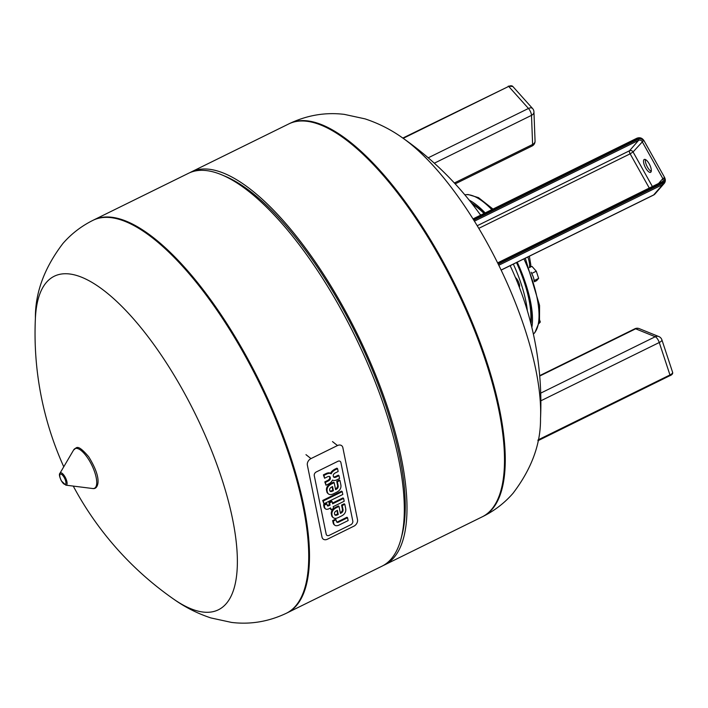 <?xml version="1.0" encoding="UTF-8"?>
<svg xmlns="http://www.w3.org/2000/svg" width="708" height="708" viewBox="0 0 708 708"><rect width="100%" height="100%" fill="white"/><g stroke="black" fill="none" stroke-linecap="round" stroke-linejoin="round"><path stroke-width="1.06" d="M350.787 524.743L329.193 535.372A3 2.248 -51.7 0 1 326.839 535.292A3 2.248 -51.7 0 1 326.184 534.177L314.264 475.626A3 2.248 -51.7 0 1 316.29 471.944L337.875 461.315A3 2.248 -51.7 0 1 340.229 461.404A3 2.248 -51.7 0 1 340.893 462.519L352.805 521.07A3 2.248 -51.7 0 1 350.787 524.743A3 2.248 128.3 0 0 352.805 521.07L340.893 462.519A3 2.248 128.3 0 0 340.229 461.404A3 2.248 128.3 0 0 337.875 461.315L316.29 471.944A3 2.248 128.3 0 0 314.264 475.626L326.184 534.177A3 2.248 128.3 0 0 326.839 535.292A3 2.248 128.3 0 0 329.193 535.372L350.787 524.743M327.379 539.222L353.894 526.177A5.354 4.018 128.3 0 0 357.496 519.61L342.858 447.686A5.354 4.018 128.3 0 0 341.69 445.695A5.354 4.018 128.3 0 0 337.486 445.544L310.971 458.598A5.354 4.018 128.3 0 0 307.369 465.165L321.998 537.08A5.354 4.018 128.3 0 0 323.175 539.071A5.354 4.018 128.3 0 0 327.379 539.222M332.618 503.822L343.619 498.405L344.194 501.246L333.194 506.663L333.565 508.468L330.981 509.742L330.618 507.937L328.627 508.91A5.186 3.894 -51.7 0 1 326.202 509.247A3.248 2.434 -51.7 0 1 325.53 508.902A3.248 2.434 -51.7 0 1 325.317 508.707A4.965 3.735 -51.7 0 1 324.618 507.264L324.211 505.264L326.928 503.928L327.211 505.3A1.894 1.425 128.3 0 0 327.353 505.698A1.018 0.77 128.3 0 0 327.954 505.99A1.965 1.478 128.3 0 0 328.627 505.786L330.034 505.096L329.592 502.901L332.176 501.627L332.618 503.822M332.468 503.096L342.991 497.91L343.619 498.405M330.14 508.167L330.981 509.742M326.928 503.928L326.308 503.432L323.591 504.769L323.999 506.778A4.965 3.735 128.3 0 0 324.689 508.211L325.317 508.707M324.689 508.211A3.248 2.434 128.3 0 0 324.901 508.406A3.248 2.434 128.3 0 0 325.14 508.574M323.591 504.769L324.211 505.264M332.176 501.627L331.548 501.131L328.963 502.406L329.415 504.6L327.999 505.3A1.965 1.478 -51.7 0 1 327.335 505.494A1.018 0.77 -51.7 0 1 327.264 505.503M327.335 505.494L327.954 505.99M327.999 505.3L328.627 505.786M329.415 504.6L330.034 505.096M328.963 502.406L329.592 502.901M342.814 494.476L323.91 503.777L323.335 500.945L342.238 491.635L342.814 494.476M341.619 491.14L342.238 491.635L341.619 491.14L322.706 500.45L323.91 503.777M322.706 500.45L323.335 500.945M336.84 522.115L336.973 522.221A1.832 1.372 128.3 0 0 337.725 522.38A3.345 2.513 128.3 0 0 338.592 522.15A5.133 3.859 128.3 0 0 338.902 522L347.557 517.743L348.132 520.584L338.813 525.168A6.469 4.859 -51.7 0 1 335.875 525.699A4.186 3.142 -51.7 0 1 334.822 525.221A4.186 3.142 -51.7 0 1 334.238 524.54A6.505 4.885 -51.7 0 1 333.716 523.168L333.291 521.079L336.061 519.716L336.353 521.15A3.761 2.823 128.3 0 0 336.468 521.557A2.257 1.699 128.3 0 0 336.902 522.168A2.257 1.699 128.3 0 0 336.973 522.221M347.557 517.743L346.929 517.256L338.282 521.513A5.133 3.859 -51.7 0 1 337.964 521.654A3.345 2.513 -51.7 0 1 337.105 521.885A1.832 1.372 -51.7 0 1 336.61 521.849M336.061 519.716L335.433 519.221L332.663 520.584L333.087 522.681A6.505 4.885 128.3 0 0 333.61 524.053A4.186 3.142 128.3 0 0 334.194 524.725L334.822 525.221M332.663 520.584L333.291 521.079L332.663 520.584M334.955 512.017A2 1.504 128.3 0 0 334.503 513.796L334.592 514.229A2 1.504 128.3 0 0 335.043 515.043A2 1.504 128.3 0 0 335.619 515.282A3.151 2.363 128.3 0 0 336.504 515.212A5.425 4.071 128.3 0 0 337.548 514.805L338.247 514.468L337.406 510.335L336.707 510.68A5.425 4.071 128.3 0 0 335.698 511.291A3.151 2.363 128.3 0 0 334.955 512.017M336.928 510.574L337.619 513.973L336.919 514.318A5.425 4.071 -51.7 0 1 335.875 514.716A3.151 2.363 -51.7 0 1 334.999 514.787A2 1.504 -51.7 0 1 334.778 514.734M334.999 514.787L335.619 515.282M335.875 514.716L336.504 515.212M336.919 514.318L337.548 514.805M337.619 513.973L338.247 514.468M332.008 514.76A5.062 3.805 -51.7 0 1 334.441 508.928A8.832 6.629 -51.7 0 1 336.335 507.742L339.008 506.424L340.424 513.389L341.052 513.088A3 2.257 128.3 0 0 342.725 511.521A3.213 2.407 128.3 0 0 342.999 509.459L342.203 505.565L344.814 504.282L345.69 508.574A8.053 6.045 -51.7 0 1 345.778 510.521A5.115 3.841 -51.7 0 1 343.026 515.052A8.735 6.558 -51.7 0 1 341.637 515.92L338.212 517.601A9.062 6.806 -51.7 0 1 336.344 518.265A5.195 3.903 -51.7 0 1 333.353 517.716A5.195 3.903 -51.7 0 1 332.194 515.681L331.379 514.274L332.194 515.681M339.008 506.424L338.389 505.928L335.707 507.247A8.832 6.629 128.3 0 0 333.822 508.441L334.441 508.928M333.822 508.441A5.062 3.805 128.3 0 0 331.379 514.274M344.814 504.282L344.185 503.786L341.583 505.07L342.371 508.972A3.213 2.407 -51.7 0 1 342.106 511.034A3 2.257 -51.7 0 1 340.424 512.592L341.052 513.088M342.106 511.034L342.725 511.521M342.371 508.972L342.999 509.459M341.583 505.07L342.203 505.565M331.565 515.185A5.195 3.903 128.3 0 0 332.725 517.229L333.353 517.716M330.123 488.255A2 1.504 128.3 0 0 329.671 490.033L329.76 490.467A2 1.504 128.3 0 0 330.202 491.272A2 1.504 128.3 0 0 330.786 491.52A3.151 2.363 128.3 0 0 331.663 491.449A5.425 4.071 128.3 0 0 332.707 491.042L333.406 490.697L332.565 486.573L331.875 486.918A5.425 4.071 128.3 0 0 330.866 487.52A3.151 2.363 128.3 0 0 330.123 488.255M332.096 486.803L332.787 490.21L332.087 490.547A5.425 4.071 -51.7 0 1 331.043 490.954A3.151 2.363 -51.7 0 1 330.158 491.025A2 1.504 -51.7 0 1 329.937 490.971M330.158 491.025L330.786 491.52M331.043 490.954L331.663 491.449M332.087 490.547L332.707 491.042M332.787 490.21L333.406 490.697M327.167 490.998A5.062 3.805 -51.7 0 1 329.609 485.166A8.832 6.629 -51.7 0 1 331.503 483.98L334.176 482.661L335.592 489.626L336.212 489.316A3 2.257 128.3 0 0 337.893 487.759A3.213 2.407 128.3 0 0 338.159 485.697L337.371 481.794L339.973 480.511L340.849 484.812A8.053 6.045 -51.7 0 1 340.937 486.75A5.115 3.841 -51.7 0 1 338.194 491.29A8.735 6.558 -51.7 0 1 336.804 492.149L333.38 493.839A9.062 6.806 -51.7 0 1 331.503 494.503A5.195 3.903 -51.7 0 1 328.512 493.954A5.195 3.903 -51.7 0 1 327.353 491.91L326.547 490.502L327.353 491.91M334.176 482.661L333.548 482.166L330.875 483.484A8.832 6.629 128.3 0 0 328.981 484.67L329.609 485.166M328.981 484.67A5.062 3.805 128.3 0 0 326.547 490.502M339.973 480.511L339.353 480.015L336.743 481.307L337.539 485.201A3.213 2.407 -51.7 0 1 337.265 487.263A3 2.257 -51.7 0 1 335.592 488.83L336.212 489.316M337.265 487.263L337.893 487.759M337.539 485.201L338.159 485.697M336.743 481.307L337.371 481.794M326.733 491.423A5.195 3.903 128.3 0 0 327.892 493.458L328.512 493.954M329.415 476.475A2.035 1.531 -51.7 0 1 329.592 476.971L329.689 477.466A2.035 1.531 -51.7 0 1 329.459 478.909L330.078 479.405A2.035 1.531 128.3 0 0 330.317 477.953L330.22 477.466A2.035 1.531 128.3 0 0 329.76 476.661A2.035 1.531 128.3 0 0 329.486 476.493A2.682 2.009 128.3 0 0 328.317 476.502A5.177 3.885 128.3 0 0 327.468 476.811L324.583 478.227L324.007 475.378L326.689 474.059A7.744 5.814 -51.7 0 1 329.008 473.36A4.938 3.708 -51.7 0 1 331.194 473.82A5.266 3.956 -51.7 0 1 332.831 471.519A12.505 9.39 -51.7 0 1 335.07 469.891L337.566 468.661L338.141 471.51L335.185 472.971A3.965 2.974 128.3 0 0 333.813 474.068A1.947 1.46 128.3 0 0 333.238 475.776L333.38 476.475A2.062 1.549 128.3 0 0 333.813 477.183A2.062 1.549 128.3 0 0 334.849 477.431A4.673 3.513 128.3 0 0 336.344 476.962L338.99 475.661L339.566 478.511L337.017 479.759A7.947 5.965 -51.7 0 1 334.654 480.484A5.266 3.956 -51.7 0 1 332.459 480.068A4.938 3.708 -51.7 0 1 330.848 482.405A7.744 5.814 -51.7 0 1 328.689 483.9L326.007 485.228L325.432 482.378L328.308 480.953A5.177 3.885 128.3 0 0 329.123 480.449A2.682 2.009 128.3 0 0 330.078 479.405M329.689 477.466L330.317 477.953M329.592 476.971L330.22 477.466M337.566 468.661L336.937 468.165L334.441 469.395A12.505 9.39 128.3 0 0 332.202 471.024A5.266 3.956 128.3 0 0 330.565 473.325A4.938 3.708 128.3 0 0 328.379 472.864A7.744 5.814 128.3 0 0 326.061 473.564L323.379 474.882L324.583 478.227M323.379 474.882L324.007 475.378M330.565 473.325L331.194 473.82M332.202 471.024L332.831 471.519M334.441 469.395L335.07 469.891M338.99 475.661L338.362 475.165L335.716 476.466A4.673 3.513 -51.7 0 1 334.229 476.935A2.062 1.549 -51.7 0 1 333.548 476.882M334.229 476.935L334.849 477.431M335.716 476.466L336.344 476.962M329.459 478.909A2.682 2.009 -51.7 0 1 328.494 479.953A5.177 3.885 -51.7 0 1 327.68 480.466L324.804 481.882L326.007 485.228M324.804 481.882L325.432 482.378M327.68 480.466L328.308 480.953M328.494 479.953L329.123 480.449M63.764 466.793A323.91 323.91 0 0 1 35.4 318.228A185.894 65.711 63.8 0 1 35.4 318.228A185.894 65.711 63.8 0 1 46.498 282.297A185.894 65.711 63.8 0 1 211.205 449.669A185.894 65.711 63.8 0 1 173.708 599.154A185.894 65.711 63.8 0 1 173.699 599.154A323.91 323.91 0 0 1 73.26 486.086M286.413 613.234A218.976 77.402 63.8 0 0 259.137 382.594A218.976 77.402 63.8 0 0 92.969 220.33L93.739 219.949A218.976 77.402 63.8 0 1 259.898 382.214A218.976 77.402 63.8 0 1 287.174 612.862A218.976 77.402 -116.2 0 0 296.28 605.756A218.976 77.402 -116.2 0 0 252.623 367.921A218.976 77.402 -116.2 0 0 93.739 219.949L188.54 173.274A218.976 77.402 63.8 0 1 221.958 174.92A218.976 77.402 63.8 0 1 354.708 335.539A218.976 77.402 63.8 0 1 401.055 538.7A218.976 77.402 63.8 0 1 391.09 559.081A218.976 77.402 63.8 0 1 381.984 566.188L286.413 613.234C268.668 621.642 250.393 624.713 231.587 622.429L210.878 617.934C197.399 613.473 185.009 607.216 173.699 599.154M491.29 509.751A218.976 77.402 63.8 0 1 482.183 516.858A218.976 77.402 -116.2 0 0 491.29 509.751A218.976 77.402 -116.2 0 0 447.633 271.916A218.976 77.402 -116.2 0 0 288.74 123.944A218.976 77.402 63.8 0 1 447.633 271.916A218.976 77.402 63.8 0 1 491.29 509.751M221.958 174.92L225.578 176.451A215.763 76.269 63.8 0 1 356.381 334.716A215.763 76.269 63.8 0 1 402.047 534.894L401.055 538.7M189.912 172.646A218.976 77.402 63.8 0 1 191.24 171.947A218.976 77.402 63.8 0 1 350.133 319.919A218.976 77.402 63.8 0 1 393.781 557.754A218.976 77.402 63.8 0 1 384.674 564.86A218.976 77.402 63.8 0 1 383.311 565.48M510.149 265.668A323.91 323.91 0 0 1 540.514 418.578L540.514 418.57A185.894 65.711 -116.2 0 0 402.215 137.644L402.215 137.644A323.91 323.91 0 0 1 480.608 215.17M539.319 322.512L540.301 322.025L539.142 323.361M539.691 320.166L540.301 322.025M534.159 280.749L533.62 278.005M533.23 276.828L531.106 272.208M534.372 281.775L536.646 280.66L538.646 278.368L534.425 280.448M532.062 273.279L536.283 271.199L538.646 278.368M529.327 267.606L531.92 266.323L536.283 271.199M531.336 272.846A8.567 3.027 63.8 0 1 534.177 281.147M469.174 200.107A78.703 27.816 63.8 0 1 485.192 212.913M517.229 262.181A78.703 27.816 63.8 0 1 531.85 327.406M471.422 202.931A76.552 27.063 63.8 0 1 484.272 213.365M516.548 262.518A76.552 27.063 63.8 0 1 530.982 323.91M479.67 213.869A74.951 26.497 63.8 0 1 480.874 215.037M513.335 264.093A74.951 26.497 63.8 0 1 527.345 310.706M472.395 204.169A74.951 26.497 63.8 0 1 484.015 213.489M516.486 262.544A74.951 26.497 63.8 0 1 530.593 322.379M515.433 277.509A5.885 2.08 63.8 0 1 519.088 283.386A5.885 2.08 63.8 0 1 519.353 287.244M645.625 167.938A7.177 2.54 63.8 0 1 644.245 159.45A7.177 2.54 63.8 0 1 649.696 164.769A7.177 2.54 63.8 0 1 650.59 172.327A7.177 2.54 63.8 0 1 645.625 167.938M645.404 159.53A7.177 2.54 -116.2 0 0 647.431 167.053A7.177 2.54 -116.2 0 0 651.227 171.363M337.486 445.544L332.495 441.597M310.971 458.598L305.98 454.651M323.999 506.778L324.618 507.264M337.105 521.885L337.725 522.38M337.964 521.654L338.592 522.15M338.282 521.513L338.902 522M333.61 524.053L334.238 524.54M333.087 522.681L333.716 523.168M335.707 507.247L336.335 507.742M330.875 483.484L331.503 483.98M326.061 473.564L326.689 474.059M328.379 472.864L329.008 473.36M59.968 473.245A6.815 2.407 63.8 0 1 65.552 477.9A6.815 2.407 63.8 0 1 65.835 485.157L61.392 480.944C59.401 476.679 58.923 474.112 59.968 473.245L73.65 449.943A22.072 7.806 63.8 0 1 91.739 465.006A22.072 7.806 63.8 0 1 92.642 488.52L65.835 485.157M61.437 480.847A5.664 2 63.8 0 1 61.18 474.174A5.664 2 63.8 0 1 65.924 482.661A5.664 2 63.8 0 1 61.437 480.847M540.514 418.57C540.788 443.943 531.62 468.846 513.017 493.29C504.618 502.945 494.591 510.672 482.945 516.477A218.976 77.402 -116.2 0 0 492.051 509.379A218.976 77.402 -116.2 0 0 448.394 271.536A218.976 77.402 -116.2 0 0 289.51 123.564C307.245 115.156 325.521 112.094 344.336 114.377L365.036 118.864C378.523 123.334 390.913 129.591 402.215 137.644M523.938 258.88A77.977 27.568 63.8 0 1 534.328 333.096A77.977 27.568 63.8 0 1 533.381 334.061M464.837 194.842A77.977 27.568 63.8 0 1 491.821 209.648M527.849 256.951A18.045 6.381 63.8 0 1 529.487 267.527M474.422 221.179L638.598 140.352A2.673 2.478 -138.9 0 1 642.138 141.565L662.838 178.602A2.673 2.478 -138.9 0 1 662.608 181.469L497.618 262.889L661.927 181.983L662.67 182.637L498.025 263.703M662.67 182.637A3.744 3.469 41.1 0 0 663.998 177.85A4.283 3.965 -138.9 0 1 662.476 183.328L498.255 264.173M662.476 183.328L662.732 184.558L498.795 265.261M501.14 270.102L653.431 195.125A5.354 1.894 63.8 0 0 653.652 194.948A5.354 4.956 41.1 0 0 655.104 193.842L664.175 183.452A5.354 4.956 41.1 0 0 664.635 177.717L664.175 183.452A5.354 4.956 41.1 0 1 662.732 184.558L653.652 194.948L501.114 270.049M652.457 186.647L633.067 151.954L643.307 140.812A4.283 3.965 -138.9 0 0 637.634 138.883L636.899 138.228L473.015 218.922M477.21 225.737L629.527 150.751A2.673 0.947 -116.2 0 0 630.147 153.831L633.067 151.954A2.673 2.478 -138.9 0 0 629.527 150.751L638.598 140.352L638.342 139.122L473.776 220.144M643.935 140.68L643.307 140.812A3.744 3.469 41.1 0 0 638.342 139.122M658.343 183.753L662.838 178.602L664.67 177.637L643.97 140.6C642.156 137.936 639.802 137.148 636.899 138.228L473.006 218.914M662.608 181.469A2.673 2.478 -138.9 0 1 661.98 181.974M637.634 138.883L473.493 219.692M478.785 228.348L630.147 153.831L649.351 188.178M402.817 138.069L508.689 86.403L403.197 138.334M508.238 86.164L512.813 86.465A5.354 3.115 -41.9 0 0 508.689 86.403L528.46 108.466L428.225 157.813M512.813 86.465L532.584 108.528A5.354 3.115 -41.9 0 0 528.46 108.466A5.354 1.894 63.8 0 1 531.504 115.351L434.323 163.194M455.182 183.876L532.071 146.016A5.354 1.894 63.8 0 0 532.611 144.459A5.354 3.921 -2.2 0 0 535.053 141.007L533.947 111.899A5.354 3.921 177.8 0 1 531.504 115.351L532.611 144.459L454.359 182.983M540.717 393.126L655.236 336.743L635.651 328.813A5.354 4.655 112 0 1 639.227 328.627A5.354 5.354 0 0 0 634.855 328.786A5.354 1.894 63.8 0 1 635.651 328.813L539.717 376.045M639.227 328.627L658.821 336.557A5.354 4.655 -68 0 0 655.236 336.743A5.354 1.894 63.8 0 1 659.263 342.513L540.868 400.799M672.6 372.302A5.354 1.841 161.8 0 1 669.963 374.966L669.945 375.736C672.149 374.736 673.034 373.594 672.6 372.302L661.9 339.84A5.354 1.841 161.8 0 1 659.263 342.513L669.963 374.966L538.053 439.916M537.894 440.748L669.786 375.727M324.901 508.406L325.53 508.902M73.65 449.943C76.437 448.571 76.402 442.385 88.721 456.793C95.695 468.165 98.766 477.006 97.925 483.316C97.191 487.263 95.43 488.998 92.642 488.52M92.969 220.33C81.323 226.135 71.296 233.861 62.897 243.508C44.294 267.951 35.126 292.864 35.4 318.237M384.674 564.86L482.945 516.477M191.24 171.947L289.51 123.564M529.363 256.207L530.814 264.881L530.451 267.049M525.292 258.208L539.576 305.484L539.496 321.503L534.859 332.645L533.381 334.096M464.811 194.806L468.05 194.505L478.484 197.629L492.998 209.072M653.431 195.125A5.354 5.354 0 0 0 655.104 193.842M533.947 111.899A5.354 5.354 0 0 0 532.584 108.528M532.071 146.016A5.354 5.354 0 0 0 535.053 141.007M634.855 328.786L539.691 375.638M661.9 339.84A5.354 5.354 0 0 0 658.821 336.557"/></g></svg>
